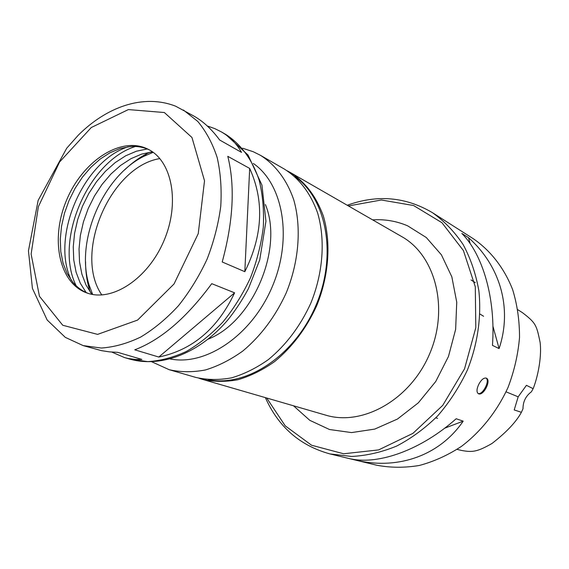 <?xml version="1.0" encoding="UTF-8"?>
<svg xmlns="http://www.w3.org/2000/svg" width="569" height="569" viewBox="0 0 569 569"><rect width="100%" height="100%" fill="white"/><g stroke="black" fill="none" stroke-linecap="round" stroke-linejoin="round"><path stroke-width="0.85" d="M207.237 125.948L214.698 128.58L221.291 131.859C229.912 136.823 236.661 143.665 241.533 152.392L219.662 140.01C211.91 129.49 203.396 121.546 194.107 116.183L175.665 106.211C143.061 93.48 106.268 107.207 78.28 135.194L66.701 148.246L38.151 200.373L28.45 250.801L32.426 288.412L47.17 320.013L65.314 337.374L83.145 345.596L101.296 348.036C114.191 347.147 127.349 343.477 140.756 337.019C154.05 329.003 166.625 318.569 178.474 305.709C189.633 291.684 199.157 276.178 207.059 259.208C213.816 241.747 218.375 224.129 220.751 206.362C221.796 188.908 220.601 172.613 217.159 157.478C212.514 143.338 206.042 131.311 197.742 121.403L183.396 110.009M83.145 345.596L101.595 350.675L109.433 351.862L117.691 352.332L141.887 359.416L135.65 359.487L128.224 358.506L124.554 357.588L111.794 352.076M134.753 349.814C160.956 339.849 186.618 317.801 211.746 283.668L234.606 292.822C217.671 328.64 192.4 350.042 158.794 357.04L134.753 349.814M222.216 261.975C233.311 221.057 235.168 185.835 227.792 156.333L249.684 168.431C264.421 200.978 262.8 235.395 244.826 271.69L222.216 261.975M234.606 292.822L158.794 357.04M249.684 168.431L244.826 271.69M208.126 339.16C252.764 321.734 283.803 248.788 265.41 204.541M147.072 148.729C120.087 136.126 82.292 161.653 66.452 200.444C50.129 239.044 58.913 283.419 87.171 293.056C112.164 302.125 147.912 278.831 163.908 240.843C180.188 202.977 172.187 161.07 148.324 149.348L147.072 148.729M149.384 149.91L149.206 149.825C143.36 147.143 137.072 146.048 130.358 146.553L120.201 148.495L110.03 152.727L100.158 159.071L90.869 167.3L82.427 177.151L75.087 188.325L69.048 200.473L64.475 213.254L61.523 226.291L60.271 239.2L60.783 251.605L63.059 263.12L67.064 273.376L72.697 282.039C77.043 287.288 82.242 291.079 88.309 293.426M128.132 146.781C82.875 161.29 50.399 237.607 71.317 280.282M135.415 146.475C87.846 161.24 53.813 241.22 76.154 285.745M147.215 148.971L136.404 151.219L125.621 155.828L115.187 162.599L105.4 171.319L96.531 181.703L88.828 193.439L82.484 206.191L77.69 219.606L74.575 233.297L73.245 246.889L73.75 259.983L76.097 272.202L80.257 283.163L86.132 292.509M152.442 151.823L141.688 154.085L130.977 158.673L120.621 165.408L110.905 174.057L102.114 184.349L94.468 195.978L88.181 208.617L83.43 221.91L80.35 235.481L79.034 248.959L79.532 261.953L81.865 274.087L85.99 284.984L91.815 294.301M150.003 152.129L146.852 153.68C139.021 157.762 131.617 163.168 124.654 169.882M85.556 261.761C85.549 271.434 86.787 280.51 89.269 288.988L90.343 292.331M153.132 152.314L143.729 156.383C102.754 176.575 75.2 241.334 89.049 284.863L92.647 294.458M159.853 158.58C110.137 166.646 73.159 253.546 101.815 294.962M151.724 361.77L169.157 369.694L195.729 377.403C207.123 379.985 219.072 380.135 231.576 377.844C244.172 374.125 256.455 368.029 268.426 359.551C286.157 344.914 300.261 326.172 310.752 303.327C323.164 272.857 325.504 239.691 317.587 212.863C310.503 193.183 299.436 178.588 284.379 169.085L260.396 155.287L253.241 151.724L242.6 148.217M208.418 379.736C246.434 387.397 294.692 355.732 315.895 305.517C337.374 255.431 326.734 198.695 294.856 176.61M198.958 378.25L202.137 379.267C213.51 381.849 225.424 382.005 237.878 379.751C250.424 376.066 262.658 370.028 274.571 361.621C292.217 347.111 306.243 328.512 316.656 305.845C328.967 275.595 331.25 242.657 323.327 215.985C316.236 196.419 305.183 181.895 290.162 172.414L287.231 170.828M432.497 212.714L473.102 238.589C490.428 250.424 504.191 267.963 512.662 289.685C517.285 304.806 519.568 320.752 519.518 337.531C518.06 354.459 514.248 371.052 508.081 387.304C497.278 411.017 481.097 431.451 461.516 446.338C447.974 455.193 433.898 461.573 419.282 465.478C404.659 467.91 390.455 467.818 376.664 465.214L329.864 453.891L351.5 456.459C366.55 455.719 381.593 452.255 396.636 446.075C411.394 438.365 425.121 428.251 437.81 415.74C449.617 402.034 459.489 386.792 467.412 369.999C477.676 344.124 481.594 316.627 478.856 290.716C475.869 273.881 470.634 258.497 463.138 244.57C454.517 231.747 444.304 221.128 432.497 212.714C405.747 196.846 377.318 194.356 347.225 205.245M478.515 393.776L478.287 393.663C476.459 392.126 476.594 389.061 478.707 384.459C481.331 379.601 483.906 377.51 486.417 378.193C491.495 380.426 483.444 396.188 478.515 393.776M492.455 345.376C495.841 299.088 482.967 254.592 461.85 233.446L468.515 237.678C499.916 265.503 512.697 307.964 499.091 348.584L492.455 345.376M351.087 458.955C379.409 464.852 421.444 449.645 456.182 418.748L463.194 421.152C439.816 455.264 399.274 469.453 358.84 460.833L351.087 458.955M463.194 421.152L444.645 428.201M360.81 460.079L358.84 460.833M468.515 237.678L470.172 243.667M492.918 326.186L499.091 348.584M478.024 393.485C482.612 395.363 490.236 380.718 486.061 378.044M506.061 391.835L518.174 396.821L526.432 385.32L533.132 388.684L531.425 391.771C525.799 395.974 522.989 401.629 522.996 408.734L521.396 412.312L514.205 409.943L518.174 396.821M522.463 312.673C536.112 323.114 536.539 325.198 540.123 342.431C542.108 359.252 536.617 380.305 533.132 388.684M521.396 412.312C516.211 421.899 506.403 432.305 491.965 443.514C477.242 451.857 472.49 452.511 461.431 450.42L457.085 449.382M124.554 357.588L129.817 359.11L147.741 361.614C160.43 360.874 173.325 357.481 186.426 351.429C199.378 343.889 211.59 334.031 223.055 321.862C233.823 308.562 242.97 293.839 250.509 277.693C256.918 261.071 261.178 244.272 263.298 227.287C264.123 210.587 262.757 194.954 259.208 180.387C252.444 159.69 240.666 143.843 225.495 134.277L221.291 131.859M164.363 112.534L128.366 109.575L91.268 127.534L59.574 162.016L38.372 206.689L31.117 254.108L39.446 296.278L62.746 325.269L97.612 334.38L137.591 320.084L174.022 283.988L198.247 233.646L204.52 180.771L191.959 137.485L164.363 112.534M170.181 358.939C205.843 366.23 251.704 335.383 272.167 286.911C292.907 238.553 283.334 184.121 253.354 163.481M169.157 369.694C180.665 372.282 192.756 372.375 205.43 369.957C218.212 366.066 230.701 359.729 242.899 350.952C260.979 335.802 275.424 316.449 286.221 292.893C299.031 261.484 301.62 227.38 293.768 199.904C286.968 179.996 275.318 164.661 260.396 155.287M202.137 379.267L325.745 415.15C362.545 426.43 410.292 399.815 429.616 353.911C449.29 308.163 435.37 255.303 401.728 236.604L290.162 172.414M293.512 405.797L309.785 420.32L329.487 429.51L351.564 432.582L374.729 429.097L397.496 419.026L418.329 402.838L435.747 381.5L448.479 356.443L455.634 329.387L456.743 302.231L451.836 276.826L441.409 254.827L426.302 237.529L407.646 225.836C396.522 221.085 384.857 219.093 372.638 219.869M348.434 205.942L381.365 199.996L413.571 205.523L441.957 222.721L463.422 250.588L475.293 286.783L475.805 327.687L464.56 368.783L442.739 405.377L412.916 433.372L378.605 449.915L343.633 453.77L311.563 445.235L285.247 425.861L266.697 398.008M479.973 314.038L483.6 316.279M437.582 418.357L435.804 417.845M129.817 359.11C162.115 368.221 200.466 352.353 228.034 319.693C235.687 310.069 242.508 299.678 248.482 288.511L259.727 259.926L265.943 221.256L261.946 185.11L248.077 155.06L225.495 134.277M89.049 284.863L89.269 288.988M143.729 156.383L146.852 153.68M265.367 397.624C278.383 426.857 299.884 445.612 329.864 453.891M471.018 279.955L475.314 282.686M517.854 309.735L522.47 312.673"/></g></svg>
